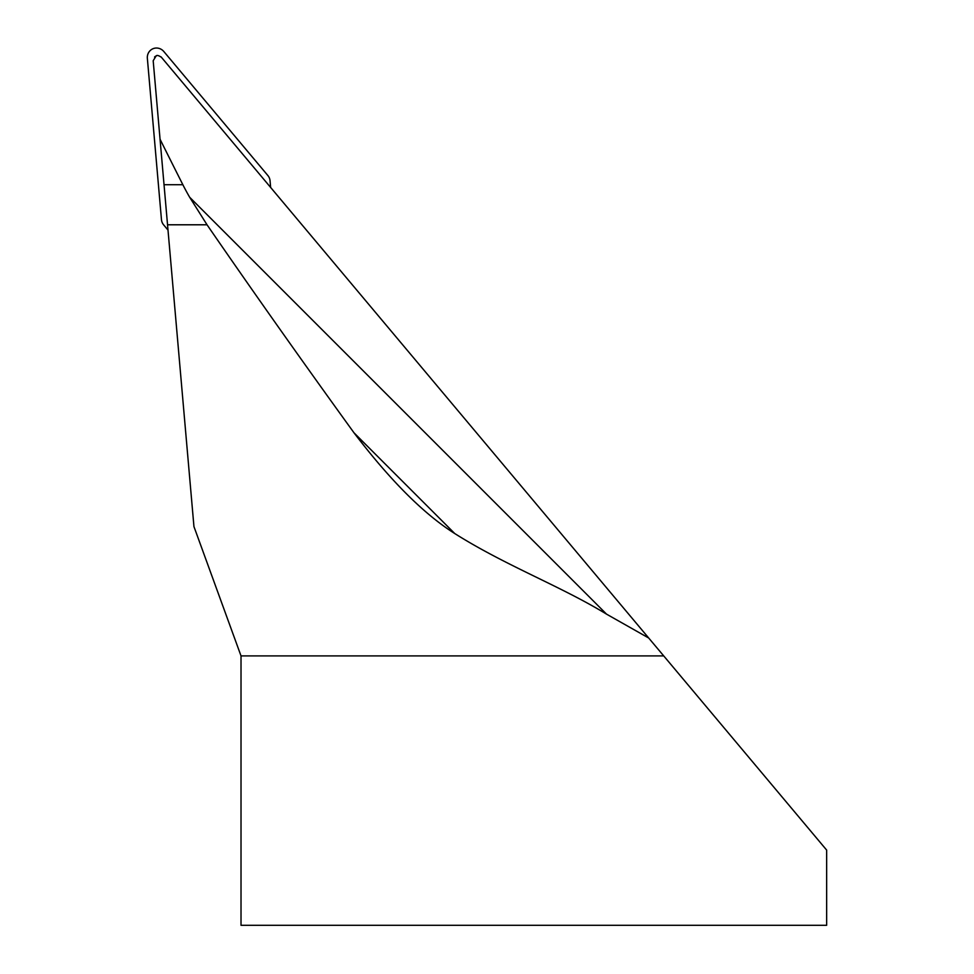 <?xml version="1.0" encoding="UTF-8"?>
<svg xmlns="http://www.w3.org/2000/svg" width="974" height="974" viewBox="0 0 974 974"><rect width="100%" height="100%" fill="white"/><g stroke="black" fill="none" stroke-linecap="round" stroke-linejoin="round"><path stroke-width="1.46" d="M270.638 187.458L270.054 180.75A9.411 9.375 -22.5 0 0 267.899 175.563L163.802 51.5A9.764 9.375 -112.5 0 0 147.354 58.306L161.465 219.637A9.375 9.375 0 0 0 163.62 224.848L168.003 230.071M154.549 57.028A4.687 4.687 0 0 1 156.522 55.847M160.953 56.821A4.687 4.687 0 0 1 161.453 57.332L648.696 638.007L606.522 614.131C560.111 585.824 506.139 565.931 454.748 533.545C423.8 513.992 390.221 480.413 353.988 432.785C302.39 361.451 253.398 292.115 207.036 224.787L189.662 197.259A157.557 71.236 -132.7 0 1 182.868 184.731A854.052 58.123 -118.9 0 1 160.053 139.233L193.948 526.593L241.016 655.904L241.016 925.3L826.646 925.3L826.646 850.083L663.72 655.904L241.016 655.904M160.053 139.233L153.186 60.753L156.059 56.017C156.826 54.97 158.616 55.408 161.453 57.332M663.72 655.904L648.696 638.007M167.54 224.787L207.036 224.787M353.988 432.785L454.748 533.545M606.522 614.131L189.662 197.259M182.868 184.731L164.034 184.731"/></g></svg>
